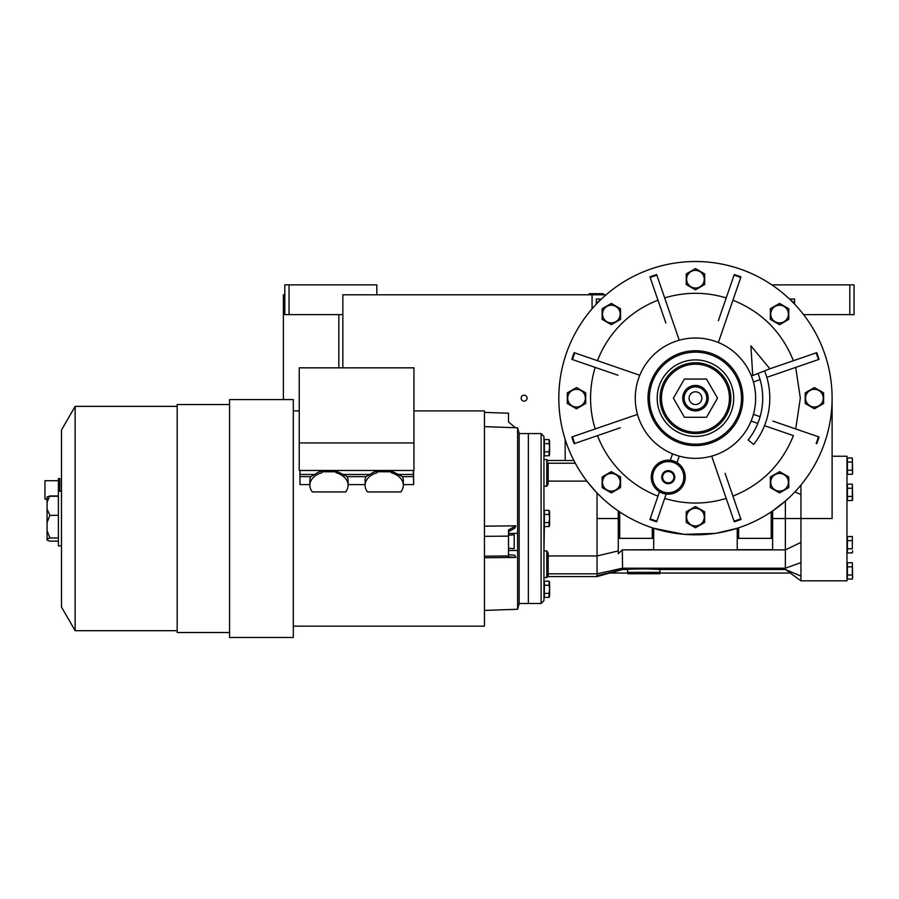 <?xml version="1.0" encoding="UTF-8"?>
<svg xmlns="http://www.w3.org/2000/svg" width="899" height="899" viewBox="0 0 899 899"><rect width="100%" height="100%" fill="white"/><g stroke="black" fill="none" stroke-linecap="round" stroke-linejoin="round"><path stroke-width="1.35" d="M771.87 284.882L854.05 284.882L854.05 314.628L803.582 314.628M849.802 284.882L849.802 314.628M606.083 294.793L342.856 294.793L342.856 367.837M283.387 399.583L283.387 294.793L284.803 294.793M592.081 294.793L592.081 308.795M524.117 401.145A2.978 2.978 0 0 0 527.084 398.167A2.978 2.978 0 0 0 524.117 395.2A2.978 2.978 0 0 0 521.139 398.167A2.978 2.978 0 0 0 524.117 401.145M376.838 294.793L376.838 284.882L289.051 284.882L289.051 314.628L342.856 314.628M289.051 314.628L284.803 314.628L284.803 284.882L289.051 284.882M600.577 299.052L596.329 299.052L596.329 304.109L596.329 303.289L601.397 299.041M794.581 304.109L794.581 303.289L789.513 299.041M794.57 303.289L794.57 299.052L790.333 299.052M603.409 294.085L589.25 293.67L603.409 293.67L602.701 294.793M764.6 370.86A74.347 74.347 0 0 1 753.677 444.398L748.125 439.993A67.256 67.256 0 0 0 758.014 373.467M750.901 345.823L752.744 375.546L769.87 368.781L750.901 345.823M662.585 480.381A6.518 6.518 0 0 1 662.585 473.942L662.63 473.863A6.518 6.518 0 0 1 668.204 470.649L668.294 470.649A6.518 6.518 0 0 1 673.868 473.863L673.913 473.942A6.518 6.518 0 0 1 673.913 480.381L673.868 480.459A6.518 6.518 0 0 1 668.294 483.673L668.204 483.673A6.518 6.518 0 0 1 662.63 480.459L662.585 473.942M628.187 569.472L622.558 569.472L622.558 568.19L785.366 568.19L785.366 569.46L790.682 573.045L659.821 573.045L660.023 569.472M576.978 435.217L595.183 428.947A104.88 104.88 0 0 1 595.183 367.388M595.183 428.947L612.309 423.058M620.58 420.204L621.524 419.878M603.308 499.08L597.037 492.967L597.037 576.585L548.12 576.585M595.082 490.888L586.867 481.122L548.188 481.122M543.94 459.49L546.772 459.49L548.188 460.906L546.772 459.49L546.772 486.19L548.188 483.977L548.188 462.828M546.772 486.19L543.94 486.19M847.397 496.428L847.397 500.507L852.342 500.507L852.342 484.156L847.397 484.156L847.397 496.428L852.342 496.428M832.103 456.231L846.97 456.231L846.97 580.833L800.953 580.833L800.953 518.532L785.366 518.532L785.366 568.19L800.953 562.594M800.953 536.793L800.953 542.378L785.366 549.896L622.558 549.896L653.685 549.705L653.685 538.355L618.276 538.355L618.276 550.907L597.037 555.942L548.188 555.942M852.342 552.907L852.634 550.862L852.342 552.907L847.397 552.907L847.397 548.817L852.342 548.817L852.342 536.557L847.397 536.557L847.397 548.817M852.342 474.312L852.634 472.267L852.342 474.312L847.397 474.312L847.397 470.222L852.342 470.222L852.342 457.962L847.397 457.962L847.397 470.222M852.342 579.102L852.634 577.057L852.342 579.102L847.397 579.102L847.397 575.012L852.342 575.012L852.342 562.752L847.397 562.752L847.397 575.012M573.865 460.524L565.179 460.524L565.179 439.409M584.474 477.886L583.653 476.74M597.037 518.532L618.276 518.532L618.276 510.935L619.692 511.891L618.096 510.812M653.685 538.355L653.685 528.275L652.269 527.814L652.269 538.355M653.685 528.275L684.139 534.343L714.941 533.422M716.593 533.174L737.225 528.275L737.225 549.705L772.623 549.705L772.623 538.355L737.225 538.355M738.641 527.814L737.225 528.275L738.641 527.814L738.641 538.355M772.623 538.355L772.623 510.935L771.207 511.891L771.207 538.355M772.623 510.935L785.378 501.058L785.366 518.532L772.623 518.532M790.333 496.506L785.378 501.058M832.103 398.167A136.648 136.648 0 0 0 695.455 261.519A136.648 136.648 0 0 0 558.807 398.167A136.648 136.648 0 0 0 695.455 534.815A136.648 136.648 0 0 0 832.103 398.167L832.103 518.532L800.953 518.532L800.953 485.022L798.57 487.831M800.953 494.686L794.974 491.809M800.953 576.09L785.366 569.472L785.366 568.19M852.342 536.557L852.342 548.817M847.397 540.636L852.342 540.636M847.397 488.247L852.342 488.247M852.634 473.222L852.342 470.222M847.397 462.052L852.342 462.052M852.634 578.001L852.342 575.012M847.397 566.842L852.342 566.842M546.772 550.873L546.772 577.574L548.188 576.158L548.188 553.087L546.772 550.873L543.94 550.873L544.367 525.612M618.276 510.935L618.276 553.649L622.558 549.705M718.357 342.519L740.967 276.858A129.568 129.568 0 0 0 734.269 274.555A129.568 129.568 0 0 1 740.967 276.858A129.568 129.568 0 0 0 734.269 274.555L718.368 320.729M739.203 281.994L732.932 300.21C761.667 311.796 781.827 331.956 793.412 360.69M813.932 361.117L795.716 367.388L800.335 398.167L795.716 428.947M764.51 425.688L793.412 435.644C781.827 464.378 761.667 484.55 732.932 496.124M711.671 456.13L734.269 521.78A129.568 129.568 0 0 0 740.967 519.476A129.568 129.568 0 0 1 734.269 521.78A129.568 129.568 0 0 0 740.967 519.476L725.066 473.301M732.505 516.644L726.235 498.439C705.715 504.575 685.195 504.575 664.676 498.439M659.416 491.944L649.943 519.476A129.568 129.568 0 0 0 656.63 521.78A129.568 129.568 0 0 1 649.943 519.476A129.568 129.568 0 0 0 656.63 521.78L666.114 494.248M657.978 496.124A104.88 104.88 0 0 1 597.498 435.644M579.282 354.42L597.487 360.69A104.88 104.88 0 0 1 657.978 300.21M679.239 340.215L656.63 274.555A129.568 129.568 0 0 0 649.943 276.858A129.568 129.568 0 0 1 656.63 274.555A129.568 129.568 0 0 0 649.943 276.858L665.844 323.033M658.405 279.69L664.676 297.906C685.195 291.759 705.715 291.759 726.235 297.906M548.188 573.832L597.037 573.832L622.558 568.19L622.31 549.952M627.603 569.46C631.626 568.775 655.91 568.775 659.933 569.46L643.763 568.809M659.383 569.472L785.366 569.472M852.634 498.462L852.342 484.156M852.342 457.962L852.634 472.267M852.342 562.752L852.634 577.057M852.634 551.806L852.634 550.862M544.367 582.249L543.94 589.339M541.108 603.499L541.108 433.565L543.94 436.397L543.94 600.667L541.108 603.499L528.365 603.499L528.365 433.565L528.365 603.499L519.161 603.499L519.161 433.565L517.61 427.8L484.46 426.643M732.932 300.21L727.033 317.325M724.189 325.595L723.864 326.539M751.103 375.265L752.699 374.714L751.103 375.265M766.813 377.344L819.068 359.353A129.568 129.568 0 0 0 816.764 352.655L770.589 368.556M795.716 367.388L778.601 373.287M770.331 376.13L769.387 376.456M753.407 381.951L760.116 379.648M753.407 414.383L760.116 416.687L753.407 414.383A60.177 60.177 0 0 1 751.103 421.08L757.812 423.384M819.068 436.993A129.568 129.568 0 0 1 816.764 443.679A129.568 129.568 0 0 0 819.068 436.993L772.893 421.092M793.412 435.644L776.298 429.744M768.027 426.901L767.083 426.576M726.235 498.439L720.335 481.313M717.492 473.043L717.166 472.099M678.745 463.794L679.543 464.468M684.858 473.571L685.072 474.728M668.609 494.147L669.822 494.079M684.926 480.437L685.105 479.313M679.239 456.13L677.014 462.603L679.239 456.13M654.551 467.109L651.258 477.167L651.618 480.605M666.71 460.243L662.799 461.063M662.541 461.165L660.124 462.243M659.877 462.378L654.742 466.862M670.317 460.299L672.542 453.815L670.317 460.299M637.492 414.383L571.843 436.993A129.568 129.568 0 0 0 574.146 443.679L620.321 427.778M637.492 381.951A60.177 60.177 0 0 1 639.796 375.265L574.146 352.655A129.568 129.568 0 0 0 571.843 359.353L618.018 375.254M597.487 360.69L614.613 366.59M622.883 369.433L623.827 369.759M664.676 297.906L670.564 315.021M673.418 323.292L673.744 324.236M618.276 550.907L618.276 553.649M627.513 569.472L627.716 573.045L610.488 573.045L622.569 569.46L597.037 575.742M548.188 574.236L546.772 574.528M755.632 398.167A60.177 60.177 0 0 0 695.455 337.99A60.177 60.177 0 0 0 635.267 398.167A60.177 60.177 0 0 0 695.455 458.355A60.177 60.177 0 0 0 755.632 398.167M685.24 477.167A16.991 16.991 0 0 0 668.249 460.176A16.991 16.991 0 0 0 651.258 477.167A16.991 16.991 0 0 0 668.249 494.158A16.991 16.991 0 0 0 685.24 477.167M659.506 491.731L661.597 492.798M663.945 493.596L666.193 494.034M660.574 573.045L659.349 573.753L628.187 573.753L626.963 573.045M544.367 518.532L544.367 510.351L548.963 510.351L549.559 518.532L548.963 522.622L544.367 522.622L544.367 518.532M549.244 526.342L544.367 526.713L544.367 522.622M544.367 447.724L544.367 439.555L548.963 439.555L549.559 447.724L548.963 451.815L544.367 451.815L544.367 447.724M549.165 455.669L544.367 455.905L544.367 451.815M544.367 589.339L544.367 581.159L548.963 581.159L549.559 589.339L548.963 593.419L544.367 593.419L544.367 589.339M549.165 597.273L544.367 597.509L544.367 593.419M611.342 324.685L602.139 319.37L602.139 308.75L611.342 303.435L620.546 308.75L620.546 319.37L611.342 324.685M576.506 408.798L567.303 403.482L567.303 392.852L576.506 387.536L585.71 392.852L585.71 403.482L576.506 408.798M611.342 492.91L602.139 487.595L602.139 476.964L611.342 471.649L620.546 476.964L620.546 487.595L611.342 492.91M695.455 527.747L686.252 522.431L686.252 511.801L695.455 506.485L704.659 511.801L704.659 522.431L695.455 527.747M779.557 492.91L770.353 487.595L770.353 476.964L779.557 471.649L788.771 476.964L788.771 487.595L779.557 492.91M814.404 408.798L805.201 403.482L805.201 392.852L814.404 387.536L823.608 392.852L823.608 403.482L814.404 408.798M779.557 324.685L770.353 319.37L770.353 308.75L779.557 303.435L788.771 308.75L788.771 319.37L779.557 324.685M695.455 289.849L686.252 284.534L686.252 273.903L695.455 268.587L704.659 273.903L704.659 284.534L695.455 289.849M544.367 514.442L548.963 514.442M549.165 522.15L548.963 526.713L549.604 525.331L549.604 511.733L549.604 525.331M544.367 443.645L548.963 443.645M549.165 451.343L548.963 455.905L549.604 454.523L549.604 440.937L549.604 454.523M544.367 585.249L548.963 585.249M549.48 582.159L549.413 584.485M549.165 592.947L548.963 597.509L549.604 596.127L549.604 582.541L549.604 596.127M602.51 314.054A8.833 8.833 0 0 0 611.342 322.898A8.833 8.833 0 0 0 620.175 314.054A8.833 8.833 0 0 0 611.342 305.222A8.833 8.833 0 0 0 602.51 314.054M567.674 398.167A8.833 8.833 0 0 0 576.506 407A8.833 8.833 0 0 0 585.339 398.167A8.833 8.833 0 0 0 576.506 389.334A8.833 8.833 0 0 0 567.674 398.167M602.51 482.28A8.833 8.833 0 0 0 611.342 491.112A8.833 8.833 0 0 0 620.175 482.28A8.833 8.833 0 0 0 611.342 473.447A8.833 8.833 0 0 0 602.51 482.28M686.622 517.116A8.833 8.833 0 0 0 695.455 525.949A8.833 8.833 0 0 0 704.288 517.116A8.833 8.833 0 0 0 695.455 508.283A8.833 8.833 0 0 0 686.622 517.116M770.724 482.28A8.833 8.833 0 0 0 779.557 491.112A8.833 8.833 0 0 0 788.401 482.28A8.833 8.833 0 0 0 779.557 473.447A8.833 8.833 0 0 0 770.724 482.28M805.571 398.167A8.833 8.833 0 0 0 814.404 407A8.833 8.833 0 0 0 823.237 398.167A8.833 8.833 0 0 0 814.404 389.334A8.833 8.833 0 0 0 805.571 398.167M770.724 314.054A8.833 8.833 0 0 0 779.557 322.898A8.833 8.833 0 0 0 788.401 314.054A8.833 8.833 0 0 0 779.557 305.222A8.833 8.833 0 0 0 770.724 314.054M686.622 279.218A8.833 8.833 0 0 0 695.455 288.051A8.833 8.833 0 0 0 704.288 279.218A8.833 8.833 0 0 0 695.455 270.385A8.833 8.833 0 0 0 686.622 279.218M683.824 477.167A15.575 15.575 0 0 0 668.249 461.592A15.575 15.575 0 0 0 652.674 477.167A15.575 15.575 0 0 0 668.249 492.742A15.575 15.575 0 0 0 683.824 477.167M649.426 398.167A46.018 46.018 0 0 0 695.455 444.185A46.018 46.018 0 0 0 741.473 398.167A46.018 46.018 0 0 0 695.455 352.15A46.018 46.018 0 0 0 649.426 398.167M733.719 398.167A38.264 38.264 0 0 1 695.455 436.431A38.264 38.264 0 0 1 657.191 398.167A38.264 38.264 0 0 1 695.455 359.903A38.264 38.264 0 0 1 733.719 398.167M668.294 470.649L673.868 473.863M673.913 473.942L673.913 480.381M673.868 480.459L668.294 483.673M668.204 483.673L662.63 480.459M662.63 473.863L668.204 470.649M660.057 398.167A35.398 35.398 0 0 0 695.455 433.565A35.398 35.398 0 0 0 730.853 398.167A35.398 35.398 0 0 0 695.455 362.769A35.398 35.398 0 0 0 660.057 398.167A35.398 35.398 0 0 0 695.455 433.565A35.398 35.398 0 0 0 730.853 398.167A35.398 35.398 0 0 0 695.455 362.769A35.398 35.398 0 0 0 660.057 398.167M668.249 482.83A5.664 5.664 0 0 1 662.585 477.167A5.664 5.664 0 0 1 668.249 471.503A5.664 5.664 0 0 1 673.913 477.167A5.664 5.664 0 0 1 668.249 482.83M684.42 379.052L673.385 398.167L684.42 417.282L706.49 417.282L717.526 398.167L706.49 379.052L684.42 379.052M708.198 398.167A12.743 12.743 0 0 0 695.455 385.424A12.743 12.743 0 0 0 682.712 398.167A12.743 12.743 0 0 0 695.455 410.91A12.743 12.743 0 0 0 708.198 398.167M706.783 398.167A11.327 11.327 0 0 0 695.455 386.84A11.327 11.327 0 0 0 684.128 398.167A11.327 11.327 0 0 0 695.455 409.494A11.327 11.327 0 0 0 706.783 398.167M689.084 398.167A6.372 6.372 0 0 1 695.455 391.795A6.372 6.372 0 0 1 701.827 398.167A6.372 6.372 0 0 1 695.455 404.539A6.372 6.372 0 0 1 689.084 398.167M47.074 498.518L47.074 496.922L49.793 496.012L47.074 502.148L47.074 498.518M49.771 495.956L58.401 495.956L49.793 496.012M61.48 545.862L58.401 545.862L58.401 478.583L59.817 478.583L59.817 491.202M229.571 632.525L177.182 632.525L177.182 404.539L229.571 404.539M293.299 602.645L293.299 637.481L229.571 637.481L229.571 399.583L293.299 399.583L293.299 602.645M348.093 485.291A19.115 13.519 180 0 0 336.057 472.728L336.057 471.773L321.898 471.773L321.898 472.728A19.115 13.519 180 0 0 309.863 485.291A19.115 13.519 180 0 0 312.346 491.944L345.621 491.944A19.115 13.519 180 0 0 348.093 485.291L348.093 480.538A19.115 13.519 0 0 0 347.284 476.639L336.057 470.93M403.325 485.291A19.115 13.519 180 0 0 391.29 472.728L391.29 471.773L377.131 471.773L377.131 472.728A19.115 13.519 180 0 0 365.095 485.291A19.115 13.519 180 0 0 367.567 491.944L400.842 491.944A19.115 13.519 180 0 0 403.325 485.291L403.325 480.538A19.115 13.519 0 0 0 402.516 476.639L391.29 470.93M484.46 556.178L484.46 536.343L508.519 536.13L508.519 555.953L484.46 556.178L484.46 626.154L293.299 626.154M413.945 410.91L484.46 410.91L484.46 536.343M484.46 412.551L484.46 417.709M519.161 603.499L517.61 609.264L517.61 427.8M484.46 557.728L515.846 557.436L514.576 555.234L508.519 554.773L508.519 550.514L517.61 550.435M517.61 533.377L508.519 533.455L508.519 531.714L514.576 528.297L515.846 525.859L484.46 526.151M508.519 550.514L508.519 548.289L514.194 548.671L514.194 534.793L508.519 535.197M484.46 412.394L508.519 413.214L508.519 421.979L515.475 427.722M515.846 525.859L508.519 529.983L508.519 548.289M515.846 557.436L508.519 556.886L508.519 554.773M413.562 470.469L413.675 484.595L413.473 476.639L402.516 476.639M403.325 484.595L413.675 484.595M348.093 484.595L365.095 484.595M321.898 470.93A19.115 13.519 0 0 0 314.729 474.47L310.672 476.639L299.951 476.639L299.951 484.595L309.863 484.595M299.951 476.639L299.951 470.469M413.473 476.639L413.248 470.469M365.095 485.291L365.095 480.538A19.115 13.519 -0 0 1 365.904 476.639L369.961 474.47A19.115 13.519 0 0 1 377.131 470.93M365.904 476.639L347.284 476.639M309.863 485.291L309.863 480.538A19.115 13.519 -0 0 1 310.672 476.639M314.729 474.47L299.951 474.47M321.898 471.773L321.898 470.469L299.243 470.469L299.243 442.937L413.945 442.937L413.945 367.837L299.243 367.837L299.243 442.937M413.349 474.47L398.459 474.47M413.945 442.937L413.945 470.469L321.898 470.469M391.29 471.773L391.29 470.469M377.131 471.773L377.131 470.469M369.961 474.47L343.227 474.47M336.057 471.773L336.057 470.469M177.182 630.682L75.134 630.682L75.134 406.382L177.182 406.382M75.134 630.682L61.48 607.039L61.48 430.025L75.134 406.382M58.401 480.707L44.95 480.707L44.95 499.114L47.074 499.114M47.074 509.115L49.906 515.352L47.074 522.611L47.074 502.148M49.906 515.352L58.401 515.352M47.074 522.611L47.074 530.725L49.906 537.984L58.401 537.984M49.906 537.984L47.074 538.995L47.074 530.725M58.401 541.153L49.906 541.153L47.074 540.142L47.074 538.995M338.844 314.628L338.844 367.837M575.293 463.232L548.188 463.232M619.692 538.355L619.692 511.891M819.068 359.353A129.568 129.568 0 0 0 816.764 352.655M571.843 436.993A129.568 129.568 0 0 0 574.146 443.679M574.146 352.655A129.568 129.568 0 0 0 571.843 359.353M660.023 572.337L627.513 572.337M734.056 275.173A128.905 128.905 19 0 1 740.754 277.476M816.146 352.869A128.905 128.905 71 0 1 818.45 359.566M818.45 436.779A128.905 128.905 109 0 1 816.146 443.465M740.754 518.858A128.905 128.905 161 0 1 734.056 521.162M656.843 521.162A128.905 128.905 -161 0 1 650.157 518.858M574.764 443.465A128.905 128.905 -109 0 1 572.461 436.779M572.461 359.566A128.905 128.905 -71 0 1 574.764 352.869M650.157 277.476A128.905 128.905 -19 0 1 656.843 275.173M742.889 398.167A47.433 47.433 0 0 1 695.455 445.601A47.433 47.433 0 0 1 648.01 398.167A47.433 47.433 0 0 1 695.455 350.734A47.433 47.433 0 0 1 742.889 398.167M661.473 398.167A33.982 33.982 0 0 0 695.455 432.149A33.982 33.982 0 0 0 729.437 398.167A33.982 33.982 0 0 0 695.455 364.185A33.982 33.982 0 0 0 661.473 398.167M49.703 496.237L58.401 496.237M589.958 294.793L589.25 294.085M800.953 580.833L790.277 573.045M548.12 460.479L565.179 460.479M852.634 499.417L852.342 500.507M548.188 576.158L546.772 577.574L543.94 577.574M610.488 572.832L597.06 576.585L610.488 572.832M541.108 433.565L519.161 433.565M549.604 511.733L548.963 510.351M549.604 440.937L548.963 439.555M549.604 582.541L548.963 581.159M299.243 410.91L293.299 410.91M517.61 609.264L484.46 610.421M58.401 491.202L61.48 491.202"/></g></svg>
